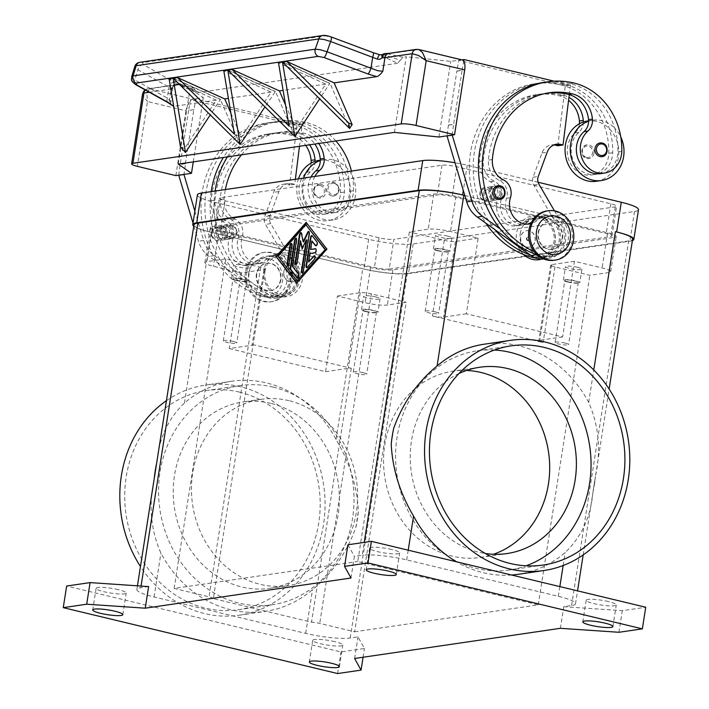 <?xml version="1.0" encoding="UTF-8"?>
<svg xmlns="http://www.w3.org/2000/svg" width="709" height="709" viewBox="0 0 709 709"><rect width="100%" height="100%" fill="white"/><g stroke="black" fill="none" stroke-linecap="round" stroke-linejoin="round"><path stroke-width="0.53" stroke-dasharray="3.54 2.66" d="M501.059 194.558A6.922 6.089 -98.3 0 1 496.052 199.965A6.922 6.089 -98.3 0 1 489.033 191.669A6.922 6.089 -98.3 0 1 494.04 186.263A6.922 6.089 -98.3 0 1 501.059 194.558M483.822 192.431A6.922 6.089 81.7 0 0 490.841 200.727A6.922 6.089 81.7 0 0 495.857 195.329A6.922 6.089 81.7 0 0 488.829 187.034A6.922 6.089 81.7 0 0 483.822 192.431M485.018 192.724A5.539 4.874 -98.3 0 1 489.033 188.399A5.539 4.874 -98.3 0 1 494.652 195.037A5.539 4.874 -98.3 0 1 490.646 199.362A5.539 4.874 -98.3 0 1 485.018 192.724M499.854 194.275A5.539 4.874 81.7 0 0 494.244 187.637A5.539 4.874 81.7 0 0 490.229 191.962A5.539 4.874 81.7 0 0 495.848 198.591A5.539 4.874 81.7 0 0 499.854 194.275M389.241 269.039A11.078 1.755 8.9 0 1 374.405 267.488L220.375 230.487A11.078 1.755 8.9 0 1 214.65 228.014A11.078 1.755 8.9 0 1 215.961 227.412L437.347 194.94A11.078 1.755 8.9 0 1 452.182 196.49L606.213 233.483A11.078 1.755 8.9 0 1 611.947 235.964A11.078 1.755 8.9 0 1 610.626 236.558L389.241 269.039L393.894 239.323L615.279 206.851A11.078 1.755 -171.1 0 0 616.6 206.248A11.078 1.755 -171.1 0 0 610.866 203.775L456.835 166.775A11.078 1.755 -171.1 0 0 441.999 165.224L220.614 197.696A11.078 1.755 -171.1 0 0 219.303 198.298A11.078 1.755 -171.1 0 0 225.028 200.78L379.058 237.772A11.078 1.755 -171.1 0 0 393.894 239.323M632.393 240.599A33.226 5.255 8.9 0 1 629.884 241.184L408.49 273.656A33.226 5.255 8.9 0 1 363.983 269.012L209.961 232.011A33.226 5.255 8.9 0 1 193.761 226.171M197.412 194.869A33.226 5.255 -171.1 0 0 214.614 202.304L368.636 239.305A33.226 5.255 -171.1 0 0 413.143 243.949L634.537 211.477A33.226 5.255 -171.1 0 0 638.481 209.678M538.113 182.266L467.258 165.25A33.226 5.255 -171.1 0 0 455.01 162.769M464.812 195.489L568.919 220.499L464.812 195.489M227.58 234.679A6.922 6.089 81.7 0 0 220.561 226.384A6.922 6.089 81.7 0 0 215.554 231.781A6.922 6.089 81.7 0 0 222.573 240.076A6.922 6.089 81.7 0 0 227.58 234.679M220.756 231.019A6.922 6.089 -98.3 0 1 225.772 225.613A6.922 6.089 -98.3 0 1 232.791 233.908A6.922 6.089 -98.3 0 1 227.784 239.314A6.922 6.089 -98.3 0 1 220.756 231.019M231.586 233.624A5.539 4.874 -98.3 0 1 227.58 237.94A5.539 4.874 -98.3 0 1 221.961 231.311A5.539 4.874 -98.3 0 1 225.976 226.986A5.539 4.874 -98.3 0 1 231.586 233.624M216.75 232.073A5.539 4.874 81.7 0 0 222.369 238.711A5.539 4.874 81.7 0 0 226.375 234.387A5.539 4.874 81.7 0 0 220.765 227.749A5.539 4.874 81.7 0 0 216.75 232.073M334.914 641.663A15.226 2.411 -171.1 0 0 312.704 640.351A15.226 2.411 -171.1 0 0 320.592 643.763A15.226 2.411 -171.1 0 0 342.793 645.066A15.226 2.411 -171.1 0 0 334.914 641.663M118.314 589.631A15.226 2.411 -171.1 0 0 96.105 588.328A15.226 2.411 -171.1 0 0 103.993 591.731A15.226 2.411 -171.1 0 0 126.202 593.034A15.226 2.411 -171.1 0 0 118.314 589.631M391.793 549.519A15.226 2.411 -171.1 0 0 369.584 548.217A15.226 2.411 -171.1 0 0 377.472 551.62A15.226 2.411 -171.1 0 0 399.681 552.923A15.226 2.411 -171.1 0 0 391.793 549.519M608.393 601.551A15.226 2.411 -171.1 0 0 586.183 600.239A15.226 2.411 -171.1 0 0 594.071 603.651A15.226 2.411 -171.1 0 0 616.281 604.954A15.226 2.411 -171.1 0 0 608.393 601.551M565.064 343.067A6.815 1.081 -171.1 0 0 555.129 342.482A6.815 1.081 -171.1 0 0 558.657 344.007A6.815 1.081 -171.1 0 0 568.591 344.592A6.815 1.081 -171.1 0 0 565.064 343.067M568.388 281.881A6.815 1.081 8.9 0 1 564.86 280.356A6.815 1.081 8.9 0 1 574.795 280.941A6.815 1.081 8.9 0 1 578.314 282.466A6.815 1.081 8.9 0 1 568.388 281.881M567.679 281.987A8.304 1.312 8.9 0 1 563.38 280.126A8.304 1.312 8.9 0 1 575.495 280.844A8.304 1.312 8.9 0 1 579.794 282.696A8.304 1.312 8.9 0 1 567.679 281.987M577.613 267.337A8.304 1.312 -171.1 0 0 565.498 266.619A8.304 1.312 -171.1 0 0 569.797 268.481A8.304 1.312 -171.1 0 0 581.912 269.19A8.304 1.312 -171.1 0 0 577.613 267.337M233.252 341.454A6.815 1.081 -171.1 0 0 223.317 340.878A6.815 1.081 -171.1 0 0 226.845 342.403A6.815 1.081 -171.1 0 0 236.779 342.979A6.815 1.081 -171.1 0 0 233.252 341.454M236.567 280.277A6.815 1.081 8.9 0 1 233.048 278.752A6.815 1.081 8.9 0 1 242.974 279.328A6.815 1.081 8.9 0 1 246.502 280.853A6.815 1.081 8.9 0 1 236.567 280.277M235.867 280.374A8.304 1.312 8.9 0 1 231.568 278.513A8.304 1.312 8.9 0 1 243.683 279.231A8.304 1.312 8.9 0 1 247.982 281.092A8.304 1.312 8.9 0 1 235.867 280.374M245.793 265.724A8.304 1.312 -171.1 0 0 233.686 265.015A8.304 1.312 -171.1 0 0 237.985 266.868A8.304 1.312 -171.1 0 0 250.1 267.585A8.304 1.312 -171.1 0 0 245.793 265.724M363.212 372.677A6.815 1.081 -171.1 0 0 353.277 372.092A6.815 1.081 -171.1 0 0 356.804 373.616A6.815 1.081 -171.1 0 0 366.73 374.201A6.815 1.081 -171.1 0 0 363.212 372.677M366.526 311.49A6.815 1.081 8.9 0 1 363.008 309.966A6.815 1.081 8.9 0 1 372.934 310.551A6.815 1.081 8.9 0 1 376.461 312.075A6.815 1.081 8.9 0 1 366.526 311.49M365.826 311.597A8.304 1.312 8.9 0 1 361.528 309.736A8.304 1.312 8.9 0 1 373.643 310.445A8.304 1.312 8.9 0 1 377.941 312.306A8.304 1.312 8.9 0 1 365.826 311.597M375.752 296.938A8.304 1.312 -171.1 0 0 363.646 296.229A8.304 1.312 -171.1 0 0 367.944 298.09A8.304 1.312 -171.1 0 0 380.059 298.799A8.304 1.312 -171.1 0 0 375.752 296.938M435.104 311.854A6.815 1.081 -171.1 0 0 425.17 311.269A6.815 1.081 -171.1 0 0 428.697 312.793A6.815 1.081 -171.1 0 0 438.632 313.378A6.815 1.081 -171.1 0 0 435.104 311.854M438.428 250.667A6.815 1.081 8.9 0 1 434.901 249.143A6.815 1.081 8.9 0 1 444.835 249.728A6.815 1.081 8.9 0 1 448.363 251.252A6.815 1.081 8.9 0 1 438.428 250.667M437.719 250.764A8.304 1.312 8.9 0 1 433.421 248.912A8.304 1.312 8.9 0 1 445.536 249.621A8.304 1.312 8.9 0 1 449.834 251.482A8.304 1.312 8.9 0 1 437.719 250.764M447.654 236.115A8.304 1.312 -171.1 0 0 435.539 235.406A8.304 1.312 -171.1 0 0 439.837 237.258A8.304 1.312 -171.1 0 0 451.952 237.976A8.304 1.312 -171.1 0 0 447.654 236.115M594.39 484.69A116.294 102.318 81.7 0 0 595.4 476.51L592.857 492.746A116.294 102.318 81.7 0 0 594.39 484.69M484.247 344.202A116.294 102.318 -98.3 0 1 588.683 402.437C598.901 425.763 601.143 450.454 595.4 476.51M166.438 400.647A116.294 102.318 -98.3 0 1 205.557 385.076A116.294 102.318 -98.3 0 1 323.517 524.421A116.294 102.318 -98.3 0 1 239.314 615.199A116.294 102.318 -98.3 0 1 140.471 566.491M355.847 527.514A116.294 102.318 81.7 0 0 357.371 519.449A116.294 102.318 81.7 0 0 358.391 511.269C357.07 486.259 349.626 462.33 336.039 439.491A116.294 102.318 81.7 0 0 231.604 381.256A116.294 102.318 81.7 0 0 184.42 403.067C168.104 418.727 158.878 438.649 156.751 462.835L154.208 479.071C148.465 505.127 150.707 529.818 160.925 553.144A116.294 102.318 81.7 0 0 265.361 611.38A116.294 102.318 81.7 0 0 312.536 589.569C332.229 573.421 346.666 552.736 355.847 527.514L358.391 511.269M154.27 478.336A116.294 102.318 81.7 0 0 154.208 479.071M494.421 350.042A110.755 97.443 81.7 0 0 477.237 350.822A110.755 97.443 81.7 0 0 395.569 455.852A110.755 97.443 81.7 0 0 476.395 568.45A110.755 97.443 81.7 0 0 509.381 569.992A110.755 97.443 81.7 0 0 526.069 565.809M458.953 373.528A94.146 82.829 81.7 0 0 410.892 468.782A94.146 82.829 81.7 0 0 478.929 552.249A94.146 82.829 81.7 0 0 485.355 553.499M466.487 370.461A94.146 82.829 81.7 0 0 452.954 371.179A94.146 82.829 81.7 0 0 383.534 460.451A94.146 82.829 81.7 0 0 452.236 556.166A94.146 82.829 81.7 0 0 480.277 557.469A94.146 82.829 81.7 0 0 493.446 554.27M288.909 400.656A94.146 82.829 81.7 0 0 260.868 399.353A94.146 82.829 81.7 0 0 191.448 488.625A94.146 82.829 81.7 0 0 260.15 584.34A94.146 82.829 81.7 0 0 288.191 585.643A94.146 82.829 81.7 0 0 357.611 496.371A94.146 82.829 81.7 0 0 288.909 400.656M270.678 403.332A94.146 82.829 81.7 0 0 242.629 402.03A94.146 82.829 81.7 0 0 173.218 491.302A94.146 82.829 81.7 0 0 241.911 587.008A94.146 82.829 81.7 0 0 269.961 588.319A94.146 82.829 81.7 0 0 339.372 499.047A94.146 82.829 81.7 0 0 270.678 403.332M273.213 387.132A110.755 97.443 81.7 0 0 240.218 385.59A110.755 97.443 81.7 0 0 158.559 490.619A110.755 97.443 81.7 0 0 239.376 603.217A110.755 97.443 81.7 0 0 272.371 604.759A110.755 97.443 81.7 0 0 354.039 499.73A110.755 97.443 81.7 0 0 273.213 387.132M239.358 392.095A110.755 97.443 81.7 0 0 206.363 390.553A110.755 97.443 81.7 0 0 124.695 495.582A110.755 97.443 81.7 0 0 205.513 608.18A110.755 97.443 81.7 0 0 238.508 609.722A110.755 97.443 81.7 0 0 320.176 504.693A110.755 97.443 81.7 0 0 239.358 392.095M523.623 254.531A22.147 19.489 -98.3 0 1 516.56 233.146A22.147 19.489 -98.3 0 1 539.194 216.156A22.147 19.489 -98.3 0 1 555.067 242.389A22.147 19.489 -98.3 0 1 541.596 259.104M520.264 233.527A19.382 17.051 -98.3 0 1 540.072 218.673A19.382 17.051 -98.3 0 1 553.959 241.627A19.382 17.051 -98.3 0 1 534.152 256.49A19.382 17.051 -98.3 0 1 520.264 233.527M263.916 270.2A22.147 19.489 81.7 0 0 279.78 296.433A22.147 19.489 81.7 0 0 302.424 279.452A22.147 19.489 81.7 0 0 286.551 253.219A22.147 19.489 81.7 0 0 263.916 270.2M265.015 270.971A19.382 17.051 81.7 0 0 278.903 293.925A19.382 17.051 81.7 0 0 298.711 279.062A19.382 17.051 81.7 0 0 284.823 256.109A19.382 17.051 81.7 0 0 265.015 270.971M554.146 260.265A24.921 21.926 81.7 0 0 572.19 240.812A24.921 21.926 81.7 0 0 546.905 210.954M535.082 240.67A8.304 7.312 81.7 0 0 526.663 230.717A8.304 7.312 81.7 0 0 520.645 237.196A8.304 7.312 81.7 0 0 529.074 247.149A8.304 7.312 81.7 0 0 535.082 240.67M535.215 240.652A8.304 7.312 81.7 0 0 526.787 230.7A8.304 7.312 81.7 0 0 520.778 237.178A8.304 7.312 81.7 0 0 529.198 247.131A8.304 7.312 81.7 0 0 535.215 240.652M526.424 238.587A1.657 1.462 81.7 0 0 529.313 239.279A1.657 1.462 81.7 0 0 526.424 238.587M529.038 239.163A1.196 1.055 -98.3 0 1 526.955 238.667A1.196 1.055 -98.3 0 1 529.038 239.163M562.166 238.561A13.843 12.177 81.7 0 0 548.128 221.97A13.843 12.177 81.7 0 0 538.104 232.774A13.843 12.177 81.7 0 0 552.143 249.364A13.843 12.177 81.7 0 0 562.166 238.561M538.494 232.72A13.843 12.177 -98.3 0 1 548.518 221.908A13.843 12.177 -98.3 0 1 562.556 238.499A13.843 12.177 -98.3 0 1 552.533 249.311A13.843 12.177 -98.3 0 1 538.494 232.72M534.205 251.589A88.607 77.955 81.7 0 0 546.967 255.922A20.765 18.274 81.7 0 0 553.153 256.215A20.765 18.274 81.7 0 0 562.317 251.642A20.765 18.274 81.7 0 0 566.668 227.421A20.765 18.274 81.7 0 0 547.118 215.119A20.765 18.274 81.7 0 0 537.954 219.693A19.382 17.051 -98.3 0 1 530.864 223.672M537.218 254.832A88.607 77.955 81.7 0 0 543.059 256.498A20.765 18.274 81.7 0 0 549.245 256.791A20.765 18.274 81.7 0 0 558.408 252.218A20.765 18.274 81.7 0 0 562.76 227.997A20.765 18.274 81.7 0 0 543.218 215.696A20.765 18.274 81.7 0 0 534.045 220.269A19.382 17.051 -98.3 0 1 531.564 222.236M583.365 121.992A13.843 12.177 -98.3 0 1 578.845 132.361A23.539 20.703 81.7 0 0 571.162 149.537A23.539 20.703 81.7 0 0 595.338 174.423A23.539 20.703 81.7 0 0 612.682 152.736A65.494 57.624 81.7 0 0 609.412 128.808A65.494 57.624 81.7 0 0 564.913 84.389A88.607 77.955 81.7 0 0 551.141 82.483L458.812 60.3L456.88 71.051L462.091 70.288L453.627 124.314L448.425 125.076L456.88 71.051M579.404 123.747A13.843 12.177 -98.3 0 1 574.937 132.938A23.539 20.703 81.7 0 0 567.253 150.113A23.539 20.703 81.7 0 0 591.43 174.999A23.539 20.703 81.7 0 0 608.774 153.312A65.494 57.624 81.7 0 0 561.014 84.965A88.607 77.955 81.7 0 0 534.613 83.733A88.607 77.955 81.7 0 0 485.816 223.158M530.199 254.974A88.607 77.955 81.7 0 0 537.847 257.261A20.765 18.274 81.7 0 0 544.033 257.553A20.765 18.274 81.7 0 0 553.206 252.98A20.765 18.274 81.7 0 0 557.549 228.759A20.765 18.274 81.7 0 0 538.007 216.458A20.765 18.274 81.7 0 0 528.834 221.031A19.382 17.051 -98.3 0 1 520.282 225.302A19.382 17.051 -98.3 0 1 501.352 198.981A13.843 12.177 81.7 0 0 494.191 181.167A19.382 17.051 -98.3 0 1 483.254 160.881A77.529 68.206 -98.3 0 1 540.134 94.12A77.529 68.206 -98.3 0 1 563.23 95.192A27.686 24.363 -98.3 0 1 564.072 95.414A27.686 24.363 -98.3 0 1 568.946 97.408M536.252 258.218A20.765 18.274 81.7 0 0 540.125 258.12A20.765 18.274 81.7 0 0 549.298 253.547A20.765 18.274 81.7 0 0 553.64 229.335A20.765 18.274 81.7 0 0 534.099 217.034A20.765 18.274 81.7 0 0 524.926 221.607A19.382 17.051 -98.3 0 1 516.374 225.87A19.382 17.051 -98.3 0 1 497.443 199.557A13.843 12.177 81.7 0 0 490.282 181.734A19.382 17.051 -98.3 0 1 479.346 161.448A77.529 68.206 -98.3 0 1 536.226 94.696A77.529 68.206 -98.3 0 1 559.321 95.768A27.686 24.363 -98.3 0 1 568.583 100.323M596.34 181.274A30.46 26.8 81.7 0 0 618.399 157.495A30.46 26.8 81.7 0 0 609.412 128.808A30.46 26.8 -98.3 0 0 587.504 121M600.55 173.661A23.539 20.703 81.7 0 0 617.894 151.974A65.494 57.624 81.7 0 0 614.623 128.045A30.46 26.8 81.7 0 0 592.715 120.238A30.46 26.8 81.7 0 0 588.576 121.23M574.033 83.05L570.125 83.627A65.494 57.624 81.7 0 1 614.623 128.045A30.46 26.8 -98.3 0 1 620.774 136.917M594.036 153.153A6.922 6.089 81.7 0 0 589.073 144.955A6.922 6.089 81.7 0 0 587.008 144.858A6.922 6.089 81.7 0 0 581.912 151.425A6.922 6.089 81.7 0 0 586.963 158.462A6.922 6.089 81.7 0 0 589.019 158.559A6.922 6.089 81.7 0 0 594.036 153.153M602.101 143.05A6.922 6.089 -98.3 0 1 607.055 151.247M491.949 195.897A6.922 6.089 81.7 0 0 486.986 187.699A6.922 6.089 81.7 0 0 484.929 187.601A6.922 6.089 81.7 0 0 479.825 194.169A6.922 6.089 81.7 0 0 484.876 201.205A6.922 6.089 81.7 0 0 486.932 201.303A6.922 6.089 81.7 0 0 491.949 195.897M500.013 185.793A6.922 6.089 -98.3 0 1 504.968 193.991M245.491 271.972A24.921 21.926 81.7 0 0 270.767 301.83A24.921 21.926 81.7 0 0 288.811 282.377A24.921 21.926 81.7 0 0 263.535 252.519A24.921 21.926 81.7 0 0 245.491 271.972M248.735 273.355A19.382 17.051 81.7 0 0 262.622 296.309A19.382 17.051 81.7 0 0 282.43 281.455A19.382 17.051 81.7 0 0 268.543 258.493A19.382 17.051 81.7 0 0 248.735 273.355M246.794 271.777A24.921 21.926 81.7 0 0 272.07 301.644A24.921 21.926 81.7 0 0 290.114 282.191A24.921 21.926 81.7 0 0 264.829 252.324A24.921 21.926 81.7 0 0 246.794 271.777M283.892 271.928A8.304 7.312 81.7 0 0 292.312 281.881A8.304 7.312 81.7 0 0 298.329 275.393A8.304 7.312 81.7 0 0 289.901 265.441A8.304 7.312 81.7 0 0 283.892 271.928M298.197 275.411A8.304 7.312 -98.3 0 1 292.188 281.898A8.304 7.312 -98.3 0 1 283.76 271.946A8.304 7.312 -98.3 0 1 289.777 265.458A8.304 7.312 -98.3 0 1 298.197 275.411M292.551 274.011A1.657 1.462 81.7 0 0 289.662 273.311A1.657 1.462 81.7 0 0 292.551 274.011M292.019 273.931A1.196 1.055 81.7 0 0 289.937 273.426A1.196 1.055 81.7 0 0 292.019 273.931M280.87 279.816A13.843 12.177 -98.3 0 1 270.847 290.628A13.843 12.177 -98.3 0 1 256.809 274.037A13.843 12.177 -98.3 0 1 266.832 263.225A13.843 12.177 -98.3 0 1 280.87 279.816M256.419 274.091A13.843 12.177 81.7 0 0 270.457 290.681A13.843 12.177 81.7 0 0 280.48 279.878A13.843 12.177 81.7 0 0 266.442 263.287A13.843 12.177 81.7 0 0 256.419 274.091M311.136 163.097A13.843 12.177 -98.3 0 1 306.669 172.287A23.539 20.703 81.7 0 0 298.985 189.463A23.539 20.703 81.7 0 0 323.162 214.348A23.539 20.703 81.7 0 0 340.506 192.662A65.494 57.624 81.7 0 0 292.737 124.314A88.607 77.955 81.7 0 0 266.345 123.082A88.607 77.955 81.7 0 0 201.01 207.108A88.607 77.955 81.7 0 0 265.671 297.186A20.765 18.274 81.7 0 0 271.857 297.47A20.765 18.274 81.7 0 0 281.021 292.897A20.765 18.274 81.7 0 0 285.373 268.684A20.765 18.274 81.7 0 0 265.831 256.383A20.765 18.274 81.7 0 0 256.658 260.956A19.382 17.051 -98.3 0 1 248.097 265.219A19.382 17.051 -98.3 0 1 229.167 238.906A13.843 12.177 81.7 0 0 222.014 221.084A19.382 17.051 -98.3 0 1 211.078 200.798A77.529 68.206 -98.3 0 1 267.949 134.036A77.529 68.206 -98.3 0 1 291.044 135.118A27.686 24.363 -98.3 0 1 305.694 145.389M315.097 161.342A13.843 12.177 -98.3 0 1 310.577 171.711A23.539 20.703 81.7 0 0 302.894 188.886A23.539 20.703 81.7 0 0 327.062 213.772A23.539 20.703 81.7 0 0 344.414 192.086A65.494 57.624 81.7 0 0 341.144 168.157A30.46 26.8 -98.3 0 1 350.122 196.845A30.46 26.8 -98.3 0 1 328.072 220.623A30.46 26.8 -98.3 0 1 297.177 184.127A30.46 26.8 -98.3 0 1 298.462 178.828M284.929 292.33A20.765 18.274 81.7 0 0 289.281 268.108A20.765 18.274 81.7 0 0 269.73 255.807A20.765 18.274 81.7 0 0 260.566 260.38A19.382 17.051 -98.3 0 1 252.005 264.652A19.382 17.051 -98.3 0 1 233.075 238.33A13.843 12.177 81.7 0 0 225.923 220.517A19.382 17.051 -98.3 0 1 214.987 200.23A77.529 68.206 -98.3 0 1 271.857 133.469A77.529 68.206 -98.3 0 1 294.953 134.542A27.686 24.363 -98.3 0 1 295.804 134.763L289.538 185.093L287.127 184.517A13.843 12.177 81.7 0 0 283.006 184.322A13.843 12.177 81.7 0 0 273.701 192.334L264.794 216.608A8.304 7.312 81.7 0 0 265.503 224.39L288.962 264.687A22.147 19.489 -98.3 0 1 275.961 298.267A22.147 19.489 -98.3 0 1 262.72 294.891L261.922 294.324A88.607 77.955 81.7 0 0 269.58 296.61A20.765 18.274 81.7 0 0 275.766 296.903A20.765 18.274 81.7 0 0 284.929 292.33M311.003 176.993A23.539 20.703 81.7 0 0 308.105 188.124A23.539 20.703 81.7 0 0 332.273 213.01A23.539 20.703 81.7 0 0 349.626 191.324A65.494 57.624 81.7 0 0 346.346 167.395A65.494 57.624 81.7 0 0 301.857 122.976A88.607 77.955 81.7 0 0 288.084 121.071L195.755 98.888L194.062 109.691L188.612 110.4L190.544 99.65L282.873 121.833A88.607 77.955 81.7 0 0 270.253 122.506A88.607 77.955 81.7 0 0 208.863 179.386A88.607 77.955 81.7 0 0 226.845 269.172L209.031 256.401A27.686 24.363 -98.3 0 1 198.449 241.22L193.008 223.034M314.911 176.417A23.539 20.703 81.7 0 0 312.004 187.548A23.539 20.703 81.7 0 0 336.181 212.434A23.539 20.703 81.7 0 0 353.525 190.748A65.494 57.624 81.7 0 0 351.434 171.064M194.869 211.114L203.66 240.448A27.686 24.363 81.7 0 0 214.242 255.639L267.133 293.561A88.607 77.955 81.7 0 0 274.782 295.848A20.765 18.274 81.7 0 0 280.968 296.14A20.765 18.274 81.7 0 0 290.141 291.567A20.765 18.274 81.7 0 0 294.492 267.346A20.765 18.274 81.7 0 0 274.941 255.045A20.765 18.274 81.7 0 0 265.778 259.618A19.382 17.051 -98.3 0 1 257.216 263.881A19.382 17.051 -98.3 0 1 238.286 237.568A13.843 12.177 81.7 0 0 231.125 219.755A19.382 17.051 -98.3 0 1 220.189 199.459A77.529 68.206 -98.3 0 1 277.068 132.707A77.529 68.206 -98.3 0 1 300.164 133.779A27.686 24.363 -98.3 0 1 301.015 134.001L302.202 124.456L288.084 121.071A88.607 77.955 81.7 0 0 275.464 121.744A88.607 77.955 81.7 0 0 223.406 157.46M215.102 191.058A88.607 77.955 81.7 0 0 278.69 295.272A20.765 18.274 81.7 0 0 284.876 295.564A20.765 18.274 81.7 0 0 294.049 290.991A20.765 18.274 81.7 0 0 298.4 266.77A20.765 18.274 81.7 0 0 278.85 254.469A20.765 18.274 81.7 0 0 269.677 259.042A19.382 17.051 -98.3 0 1 261.125 263.314A19.382 17.051 -98.3 0 1 242.194 236.992A13.843 12.177 81.7 0 0 235.033 219.178A19.382 17.051 -98.3 0 1 224.097 198.892A77.529 68.206 -98.3 0 1 225.382 189.551M303.674 178.065A30.46 26.8 81.7 0 0 302.388 183.365A30.46 26.8 81.7 0 0 333.283 219.861A30.46 26.8 81.7 0 0 355.333 196.083A30.46 26.8 81.7 0 0 346.346 167.395A30.46 26.8 81.7 0 0 324.438 159.587A30.46 26.8 81.7 0 0 320.308 160.58M331.715 195.906A6.922 6.089 -98.3 0 1 326.663 188.86A6.922 6.089 -98.3 0 1 331.768 182.302A6.922 6.089 -98.3 0 1 333.824 182.399A6.922 6.089 -98.3 0 1 338.787 190.597A6.922 6.089 -98.3 0 1 333.771 195.994A6.922 6.089 -98.3 0 1 331.715 195.906M320.805 184.305A6.922 6.089 81.7 0 0 318.74 184.207A6.922 6.089 81.7 0 0 313.635 190.774A6.922 6.089 81.7 0 0 318.687 197.811A6.922 6.089 81.7 0 0 320.752 197.908A6.922 6.089 81.7 0 0 325.759 192.502A6.922 6.089 81.7 0 0 320.805 184.305M229.627 238.649A6.922 6.089 -98.3 0 1 224.576 231.604A6.922 6.089 -98.3 0 1 229.681 225.045A6.922 6.089 -98.3 0 1 231.737 225.143A6.922 6.089 -98.3 0 1 236.7 233.341A6.922 6.089 -98.3 0 1 231.683 238.738A6.922 6.089 -98.3 0 1 229.627 238.649M218.718 227.048A6.922 6.089 81.7 0 0 216.653 226.951A6.922 6.089 81.7 0 0 211.548 233.518A6.922 6.089 81.7 0 0 216.6 240.555A6.922 6.089 81.7 0 0 218.664 240.652A6.922 6.089 81.7 0 0 223.681 235.246A6.922 6.089 81.7 0 0 218.718 227.048M131.679 76.794L134.807 79.975L167.289 98.081L170.328 101.121L170.417 101.742L169.052 102.654L169.655 103.62M322.941 35.477A5.539 4.874 -98.3 0 1 325.103 35.875L142.429 62.667L143.333 64.581L178.296 84.637L180.458 85.16A5.539 4.945 179.6 0 0 180.121 85.009A5.539 4.945 179.6 0 0 172.438 88.607L172.101 89.786L168.999 87.118L137.9 69.774L134.799 66.504M174.432 81.925A5.539 3.456 -60.9 0 0 171.25 83.387A5.539 3.456 -60.9 0 0 168.999 87.118L167.289 98.081A5.539 3.456 -60.9 0 0 167.289 101.609A5.539 3.456 -60.9 0 0 168.352 102.849L168.476 102.92M171.525 89.299A5.539 4.892 -45 0 1 178.296 84.637L197.04 92.711L195.223 90.344L180.458 85.16A5.539 2.96 -75.3 0 0 179.28 84.176A5.539 2.96 -75.3 0 0 178.721 84.132A16.617 2.623 8.9 0 1 176.842 84.814L149.59 88.811L146.816 92.852L147.499 101.529L142.819 95.857L142.527 94.226M176.842 84.814A5.539 4.874 81.7 0 0 175.194 84.734L147.942 88.731A5.539 4.874 81.7 0 1 149.59 88.811L192.91 99.216A11.078 4.963 -76.5 0 0 188.727 102.92A11.078 4.963 -76.5 0 0 186.006 110.781L147.499 101.529L137.351 166.358M388.949 53.379A5.539 4.874 -98.3 0 1 390.597 53.459A16.617 2.623 8.9 0 1 386.644 53.636A5.539 1.976 -77.6 0 0 385.147 55.134L380.184 55.027L373.094 52.785L331.041 37.054L325.103 35.875M382.39 54.673A5.539 2.428 -128 0 1 384.89 54.983A5.539 2.428 -128 0 1 385.147 55.134L400.257 60.265L397.589 63.296L380.184 55.027A5.539 1.391 -75.5 0 0 379.962 54.806M195.223 90.344L193.849 87.996L179.28 84.176A5.539 5.539 0 0 0 173.528 86.09A5.539 5.45 -141.6 0 1 178.721 84.132L193.371 87.969L190.074 88.457L203.323 97.682L192.91 99.216M306.802 267.639A2.074 0.931 -76.5 0 0 307.032 267.772A2.074 0.931 -76.5 0 0 307.724 267.435L314.69 259.565A2.074 0.931 -76.5 0 0 315.487 257.385A2.074 0.931 -76.5 0 0 314.956 255.86A2.074 0.931 -76.5 0 0 314.699 255.869M309.044 262.1L310.374 253.609L315.257 252.891A2.074 0.931 -76.5 0 0 316.515 250.906A2.074 0.931 -76.5 0 0 316.054 248.85A2.074 0.931 -76.5 0 0 315.886 248.841L315.789 248.859M309.886 253.494L310.374 253.609M311.003 249.559L312.332 241.069M315.957 245.748A2.074 0.931 -76.5 0 0 316.187 245.881A2.074 0.931 -76.5 0 0 317.472 244.419A2.074 0.931 -76.5 0 0 317.428 242.035L312.669 235.884A2.074 0.931 -76.5 0 0 312.394 235.689A2.074 0.931 -76.5 0 0 312.137 235.707M287.845 265.627A2.074 0.931 -76.5 0 0 288.067 265.751A2.074 0.931 -76.5 0 0 289.529 263.588L292.383 245.367A2.074 0.931 -76.5 0 0 291.895 243.488A2.074 0.931 -76.5 0 0 291.638 243.506M277.972 256.197L297.505 280.924M306.288 224.824L278.46 256.312M296.867 282.909L327.292 249.151L306.448 222.723M296.654 283.148L297.142 283.263M326.814 249.036L327.292 249.151M306.173 222.369L306.651 222.484M297.532 278.132A2.074 0.931 -76.5 0 0 297.753 278.265A2.074 0.931 -76.5 0 0 299.047 276.802A2.074 0.931 -76.5 0 0 299.003 274.418L292.888 266.522L297.027 240.121A2.074 0.931 -76.5 0 0 296.53 238.242A2.074 0.931 -76.5 0 0 296.273 238.259M292.409 266.407L292.888 266.522M302.052 248.708L302.53 248.824L306.775 239.996M302.167 272.885A2.074 0.931 -76.5 0 0 302.388 273.018A2.074 0.931 -76.5 0 0 303.851 270.856L309.709 233.465A2.074 0.931 -76.5 0 0 309.213 231.586A2.074 0.931 -76.5 0 0 308.956 231.604M303.612 241.911L301.892 233.447A2.074 0.931 -76.5 0 0 301.405 232.729A2.074 0.931 -76.5 0 0 301.148 232.747M295.857 264.448A2.074 0.931 -76.5 0 0 296.078 264.581A2.074 0.931 -76.5 0 0 297.541 262.419L300.917 240.856M302.371 248.035L302.53 248.824M350.999 578.012L354.385 556.405L362.202 555.253L364.213 542.394M148.624 586.582L140.807 587.726A33.226 5.255 -171.1 0 0 136.864 589.525A33.226 5.255 -171.1 0 0 154.057 596.96L305.676 633.376A33.226 5.255 -171.1 0 0 350.184 638.02L358.001 636.877L364.444 648.505L341.002 651.943L66.646 586.033M142.429 62.667A5.539 4.874 81.7 0 0 139.957 62.303L139.673 62.357M172.438 88.607L172.101 89.786L172.438 88.607A5.539 5.45 -141.6 0 1 173.528 86.09L175.194 84.734A5.539 4.874 81.7 0 0 173.191 85.576A5.539 4.874 81.7 0 0 171.188 89.059A11.078 1.755 -171.1 0 0 172.438 88.607M418.833 49.515L390.597 53.459M397.589 63.296L197.04 92.711L179.59 85.346C175.867 84.389 173.457 85.709 172.367 89.299L170.603 103.851M394.408 132.379L406.248 56.747L402.951 57.234L400.257 60.265M178.225 164.089L190.074 88.457M174.006 78.628L220.313 99.561L210.325 114.769M289.068 126.113L296.034 129.26L325.706 84.105L278.504 62.764M283.396 62.578L329.712 83.52L319.715 98.728M234.369 134.134L241.335 137.289L271.006 92.126L223.814 70.794M230.859 113.05L241.335 137.289M349.519 128.276L330.128 83.458L282.935 62.117M285.55 105.029L296.034 129.26M294.82 136.296L275.438 91.479L265.015 106.749M240.121 144.326L220.313 99.561M185.457 152.338L184.464 148.615L216.316 100.155L173.705 106.368M325.706 84.105L283.104 90.353M216.316 100.155L169.114 78.814M220.738 99.499L173.537 78.167M271.006 92.126L228.404 98.383M228.697 70.599L275.012 91.541M275.438 91.479L228.236 70.138M180.449 146.798L184.464 148.615M462.073 59.902A11.078 4.963 -76.5 0 0 461.178 59.866L450.756 61.391L406.248 56.747M438.915 137.023L450.756 61.391M569.283 94.651L570.47 85.115L565.268 85.878L551.141 82.483A88.607 77.955 81.7 0 0 538.521 83.157A88.607 77.955 81.7 0 0 477.13 140.036A88.607 77.955 81.7 0 0 495.121 229.822M448.425 125.076L446.989 135.844M462.091 70.288L463.757 61.222M457.119 71.113L462.33 70.342M194.062 109.691L188.851 110.462M211.202 191.634A88.607 77.955 81.7 0 0 232.056 268.41A88.607 77.955 81.7 0 0 267.133 293.561L267.931 294.129A22.147 19.489 81.7 0 0 281.172 297.505A22.147 19.489 81.7 0 0 294.164 263.925L270.714 223.627A8.304 7.312 -98.3 0 1 270.005 215.837L278.912 191.572A13.843 12.177 -98.3 0 1 288.217 183.56A13.843 12.177 -98.3 0 1 292.338 183.755L294.749 184.331L295.369 179.288M299.482 146.302L301.015 134.001A27.686 24.363 -98.3 0 1 314.814 144.051M188.612 110.4L180.148 164.426L185.598 163.717L183.923 174.423M178.712 175.194L180.148 164.426M261.922 294.324L226.845 269.172A88.607 77.955 81.7 0 0 261.922 294.324M185.598 163.717L180.387 164.479M195.755 98.888L190.544 99.65M302.202 124.456L296.991 125.227L295.804 134.763A27.686 24.363 -98.3 0 1 309.603 144.822M319.236 160.349A30.46 26.8 -98.3 0 1 341.144 168.157A65.494 57.624 81.7 0 0 296.646 123.738A88.607 77.955 81.7 0 0 282.873 121.833L296.991 125.227M294.749 184.331L289.538 185.093M185.359 163.655L193.823 109.638M241.547 154.801A77.529 68.206 -98.3 0 1 280.977 132.131A77.529 68.206 -98.3 0 1 304.072 133.203A27.686 24.363 -98.3 0 1 318.722 143.484M335.88 140.967A65.494 57.624 81.7 0 0 305.765 122.4A88.607 77.955 81.7 0 0 279.373 121.168A88.607 77.955 81.7 0 0 227.314 156.893M229.308 348.553L325.582 371.676L337.422 296.043L365.1 302.699A16.617 2.623 -171.1 0 0 387.353 305.021L406.23 302.247L354.633 631.79L319.732 623.406A8.304 1.312 -171.1 0 0 311.526 622.192L213.329 598.6L253.086 344.689A8.304 1.312 8.9 0 1 253.086 344.76A8.304 1.312 8.9 0 1 252.103 345.212L229.308 348.553L241.157 272.921L263.943 269.58A8.304 1.312 -171.1 0 0 264.936 269.128A8.304 1.312 -171.1 0 0 260.628 267.275L225.737 258.891L206.851 261.656A16.617 2.623 -171.1 0 0 204.883 262.56A16.617 2.623 -171.1 0 0 213.48 266.274L241.157 272.921M218.975 231.161L370.594 267.577A16.617 2.623 -171.1 0 0 392.848 269.899L614.242 237.426A16.617 2.623 -171.1 0 0 616.21 236.531A16.617 2.623 -171.1 0 0 607.613 232.818L455.993 196.393A16.617 2.623 -171.1 0 0 433.74 194.071L212.354 226.543A16.617 2.623 -171.1 0 0 210.378 227.447A16.617 2.623 -171.1 0 0 218.975 231.161L213.48 266.274M452.191 135.073L453.627 124.314M554.128 81.18L556.352 81.721A88.607 77.955 81.7 0 0 543.732 82.395M527.425 224.124A19.382 17.051 -98.3 0 1 525.484 224.531A19.382 17.051 -98.3 0 1 506.554 198.219A13.843 12.177 81.7 0 0 499.402 180.405A19.382 17.051 -98.3 0 1 488.466 160.11A77.529 68.206 -98.3 0 1 545.336 93.358A77.529 68.206 -98.3 0 1 547.295 93.101M554.456 210.865L562.441 224.576A22.147 19.489 -98.3 0 1 549.44 258.156A22.147 19.489 -98.3 0 1 539.7 256.782M500.332 229.06L535.41 254.212M448.664 125.13L453.875 124.367M458.812 60.3L461.887 59.857M570.47 85.115L556.352 81.721A88.607 77.955 81.7 0 1 570.125 83.627M557.806 145.744L565.268 85.878M543.794 258.98A22.147 19.489 81.7 0 0 544.237 258.918A22.147 19.489 81.7 0 0 557.23 225.338L533.771 185.049A8.304 7.312 -98.3 0 1 533.062 177.259L541.977 152.984A13.843 12.177 -98.3 0 1 551.274 144.973A13.843 12.177 -98.3 0 1 553.933 144.92M574.441 261.284L551.646 264.625A8.304 1.312 -171.1 0 0 550.663 265.077A8.304 1.312 -171.1 0 0 554.961 266.93L589.853 275.314L608.739 272.548A16.617 2.623 -171.1 0 0 610.715 271.644A16.617 2.623 -171.1 0 0 602.109 267.931L574.441 261.284L562.591 336.917L466.327 313.786L478.167 238.153L450.499 231.506A16.617 2.623 -171.1 0 0 428.245 229.184L409.359 231.958L357.753 561.493L538.255 604.857L354.633 631.79M156.751 462.835A116.294 102.318 81.7 0 0 156.592 463.553M193.965 224.868A33.226 5.255 -171.1 0 0 211.167 232.304L362.786 268.729A33.226 5.255 -171.1 0 0 407.294 273.373L628.679 240.9A33.226 5.255 -171.1 0 0 632.623 239.101M391.217 444.313L393.761 428.068M592.857 492.746C590.73 516.932 581.504 536.855 565.179 552.515A116.294 102.318 -98.3 0 1 518.004 574.325M511.632 575.026A116.294 102.318 -98.3 0 1 456.436 561.767M560.376 628.307L563.761 606.7L571.578 605.548A33.226 5.255 -171.1 0 0 575.522 603.758A33.226 5.255 -171.1 0 0 558.32 596.322L406.7 559.897A33.226 5.255 -171.1 0 0 362.202 555.253M325.582 371.676L348.367 368.334A8.304 1.312 8.9 0 1 351.292 368.281L253.086 344.689M351.292 368.281L311.526 622.192M466.327 313.786L443.542 317.136A8.304 1.312 8.9 0 1 432.41 315.975L543.121 342.562A8.304 1.312 8.9 0 1 538.813 340.701A8.304 1.312 8.9 0 1 539.806 340.258L562.591 336.917M213.329 598.6A8.304 1.312 -171.1 0 0 209.031 596.81L174.13 588.426L357.753 561.493M478.167 238.153L455.382 241.503A8.304 1.312 8.9 0 1 444.251 240.342L409.359 231.958M174.13 588.426L225.737 258.891M337.422 296.043L360.207 292.702A8.304 1.312 8.9 0 1 371.339 293.863L406.23 302.247M538.255 604.857L589.853 275.314M347.942 544.778L354.385 556.405M563.761 606.7L622.298 610.679L645.739 607.241M363.079 657.243L364.444 648.505M337.617 673.55L341.002 651.943M354.615 658.484L358.001 636.877M618.913 632.286L622.298 610.679M193.273 161.882L203.323 97.682M175.85 175.61L186.006 110.781M379.058 237.772L374.405 267.488M225.028 200.78L220.375 230.487M220.614 197.696L215.961 227.412M441.999 165.224L437.347 194.94M456.835 166.775L452.182 196.49M610.866 203.775L606.213 233.483M615.279 206.851L610.626 236.558M368.636 239.305L363.983 269.012M413.143 243.949L408.49 273.656M214.614 202.304L209.961 232.011M467.258 165.25L463.305 190.464M634.537 211.477L629.884 241.184M546.967 255.922L543.059 256.498M578.845 132.361L574.937 132.938M537.847 257.261L534.852 257.704M586.609 157.46A5.814 5.114 81.7 0 0 592.547 153.002A5.814 5.114 81.7 0 0 588.381 146.116A5.814 5.114 81.7 0 0 582.443 150.574A5.814 5.114 81.7 0 0 586.609 157.46M484.522 200.204A5.814 5.114 81.7 0 0 490.46 195.746A5.814 5.114 81.7 0 0 486.294 188.86A5.814 5.114 81.7 0 0 480.356 193.318A5.814 5.114 81.7 0 0 484.522 200.204M340.506 192.662L344.414 192.086M256.658 260.956L260.566 260.38M349.626 191.324L353.525 190.748M265.778 259.618L269.677 259.042M334.178 183.401A5.814 5.114 81.7 0 0 328.232 187.858A5.814 5.114 81.7 0 0 332.397 194.745A5.814 5.114 81.7 0 0 338.344 190.287A5.814 5.114 81.7 0 0 334.178 183.401M320.113 185.466A5.814 5.114 81.7 0 0 314.167 189.923A5.814 5.114 81.7 0 0 318.332 196.81A5.814 5.114 81.7 0 0 324.279 192.352A5.814 5.114 81.7 0 0 320.113 185.466M232.091 226.144A5.814 5.114 81.7 0 0 226.153 230.602A5.814 5.114 81.7 0 0 230.319 237.488A5.814 5.114 81.7 0 0 236.257 233.031A5.814 5.114 81.7 0 0 232.091 226.144M218.026 228.209A5.814 5.114 81.7 0 0 212.088 232.667A5.814 5.114 81.7 0 0 216.254 239.553A5.814 5.114 81.7 0 0 222.192 235.096A5.814 5.114 81.7 0 0 218.026 228.209M143.333 64.581A5.539 3.456 -60.9 0 0 140.143 66.052A5.539 3.456 -60.9 0 0 137.9 69.774L134.807 79.975A5.539 3.456 -60.9 0 0 134.807 83.494A5.539 3.456 -60.9 0 0 135.711 84.646M147.942 88.731A5.539 4.874 81.7 0 0 145.939 89.573A5.539 4.874 81.7 0 0 145.389 90.052M307.245 267.32L307.724 267.435M314.202 259.441L314.69 259.565M314.769 252.776L315.257 252.891M316.95 241.92L317.428 242.035M312.19 235.769L312.669 235.884M291.904 245.252L292.383 245.367M289.05 263.473L289.529 263.588M298.516 274.303L299.003 274.418M296.539 240.005L297.027 240.121M303.372 270.741L303.851 270.856M309.23 233.35L309.709 233.465M301.414 233.332L301.892 233.447M297.062 262.303L297.541 262.419M140.807 587.726L141.064 586.068M149.351 92.259L171.188 89.059L169.052 102.654M402.951 57.234L386.644 53.636A5.539 3.598 91 0 0 385.9 53.503M416.573 49.346A5.539 4.874 -98.3 0 1 417.858 49.462L461.178 59.866M267.931 294.129L262.72 294.891M214.242 255.639L209.031 256.401M203.66 240.448L198.449 241.22M292.338 183.755L287.127 184.517M278.912 191.572L273.701 192.334M270.005 215.837L264.794 216.608M270.714 223.627L265.503 224.39M294.164 263.925L288.962 264.687M274.782 295.848L278.69 295.272M238.286 237.568L242.194 236.992M231.125 219.755L235.033 219.178M220.189 199.459L224.097 198.892M300.164 133.779L304.072 133.203M301.857 122.976L305.765 122.4M265.671 297.186L269.58 296.61M229.167 238.906L233.075 238.33M222.014 221.084L225.923 220.517M211.078 200.798L214.987 200.23M291.044 135.118L294.953 134.542M306.669 172.287L310.577 171.711M292.737 124.314L296.646 123.738M370.594 267.577L365.1 302.699M541.977 152.984L547.18 152.222M533.062 177.259L538.273 176.488M533.771 185.049L538.982 184.278M557.23 225.338L562.441 224.576M528.834 221.031L524.926 221.607M501.352 198.981L497.443 199.557M494.191 181.167L490.282 181.734M483.254 160.881L479.346 161.448M563.23 95.192L559.321 95.768M612.682 152.736L608.774 153.312M564.913 84.389L561.014 84.965M537.954 219.693L534.045 220.269M510.462 197.643L506.554 198.219M503.301 179.829L499.402 180.405M492.365 159.543L488.466 160.11M621.802 151.398L617.894 151.974M455.993 196.393L450.499 231.506M607.613 232.818L602.109 267.931M336.039 439.491L362.786 268.729M350.184 638.02L407.294 273.373M305.676 633.376L312.536 589.569M184.42 403.067L211.167 232.304M154.057 596.96L160.925 553.144M558.32 596.322L559.844 586.609M563.15 565.525L565.179 552.515M571.578 605.548L628.679 240.9M588.683 402.437L593.761 370.001M406.7 559.897L408.224 550.193M263.943 269.58L252.103 345.212M260.628 267.275L209.031 596.81M455.382 241.503L443.542 317.136M444.251 240.342L432.41 315.975M371.339 293.863L319.732 623.406M360.207 292.702L348.367 368.334M554.961 266.93L543.121 342.562M551.646 264.625L539.806 340.258M614.242 237.426L608.739 272.548M212.354 226.543L206.851 261.656M433.74 194.071L428.245 229.184M392.848 269.899L387.353 305.021M496.052 199.965L490.841 200.727M489.033 188.399L494.244 187.637M490.646 199.362L495.848 198.591M488.829 187.034L494.04 186.263M214.65 228.014L219.303 198.298M611.947 235.964L616.6 206.248M220.561 226.384L225.772 225.613M227.58 237.94L222.369 238.711M220.765 227.749L225.976 226.986M227.784 239.314L222.573 240.076M312.704 640.351L309.319 661.967M96.105 588.328L92.719 609.935M369.584 548.217L366.207 569.823M586.183 600.239L582.798 621.855M555.129 342.482L564.86 280.356M563.38 280.126L565.498 266.619M223.317 340.878L233.048 278.752M231.568 278.513L233.686 265.015M353.277 372.092L363.008 309.966M361.528 309.736L363.646 296.229M425.17 311.269L434.901 249.143M433.421 248.912L435.539 235.406M239.314 615.199L265.361 611.38M511.1 345.859L477.237 350.822M479.647 367.262L452.954 371.179M260.868 399.353L242.629 402.03M240.218 385.59L206.363 390.553M553.153 256.215L549.245 256.791M544.033 257.553L540.125 258.12M588.576 120.84L592.715 120.238M587.008 144.858C580.343 145.301 580.157 157.327 586.866 158.462L589.019 158.559M484.929 187.601C478.256 188.045 478.07 200.071 484.788 201.205L486.932 201.303M272.07 301.644L270.767 301.83M323.162 214.348L327.071 213.772M265.831 256.383L269.73 255.807M332.273 213.01L336.181 212.434M274.941 255.045L278.85 254.469M333.283 219.861L328.072 220.623M333.771 195.994C336.456 195.462 338.149 193.734 338.867 190.827C340.364 188.621 338.716 185.811 333.912 182.399L331.768 182.302M320.752 197.908L318.598 197.811C315.549 197.04 308.238 190.269 318.74 184.207M231.683 238.738C234.369 238.206 236.062 236.478 236.779 233.571C238.277 231.364 236.629 228.555 231.834 225.143L229.681 225.045M218.664 240.652L216.511 240.555C213.462 239.784 206.151 233.013 216.653 226.951M307.032 267.772L306.545 267.656M314.956 255.86L314.477 255.745M316.054 248.85L315.576 248.735M316.187 245.881L315.7 245.766M312.394 235.689L311.907 235.574M291.895 243.488L291.408 243.373M288.067 265.751L287.588 265.636M297.753 278.265L297.266 278.15M296.53 238.242L296.052 238.127M302.388 273.018L301.91 272.903M309.213 231.586L308.734 231.471M301.405 232.729L300.917 232.614M296.078 264.581L295.6 264.466M147.942 88.74L145.097 89.892M283.006 184.322L288.217 183.56M275.961 298.267L281.172 297.505M320.308 160.19L324.438 159.587M284.876 295.564L280.968 296.14M261.125 263.314L257.216 263.881M280.977 132.131L277.068 132.707M279.373 121.168L275.464 121.744M275.766 296.903L271.857 297.47M252.005 264.652L248.097 265.219M271.857 133.469L267.949 134.036M266.345 123.082L270.253 122.506M263.535 252.519L264.838 252.324M556.485 144.211L551.274 144.973M544.237 258.918L549.44 258.156M538.007 216.458L534.099 217.034M516.374 225.87L520.282 225.302M536.226 94.696L540.134 94.12M595.338 174.423L591.43 174.999M538.521 83.157L534.613 83.733M547.118 215.119L543.218 215.696M525.484 224.531L529.393 223.964M545.336 93.358L549.245 92.782M238.508 609.722L272.371 604.759M269.961 588.319L288.191 585.643M480.277 557.469L506.97 553.552M509.381 569.992L543.245 565.029M231.604 381.256L205.557 385.076M575.522 603.758L577.543 590.863M583.17 554.934L609.137 389.09M264.936 269.128L253.086 344.76M451.952 237.976L449.834 251.482M448.363 251.252L438.632 313.378M380.059 298.799L377.941 312.306M376.461 312.075L366.73 374.201M250.1 267.585L247.982 281.092M246.502 280.853L236.779 342.979M581.912 269.19L579.794 282.696M578.314 282.466L568.591 344.592M550.663 265.077L538.813 340.701M610.715 271.644L616.21 236.531M204.883 262.56L210.378 227.447M136.864 589.525L137.44 585.82M612.895 626.561L616.281 604.954M396.296 574.529L399.681 552.923M122.817 614.65L126.202 593.034M339.416 666.673L342.793 645.066"/><path stroke-width="1.06" d="M193.761 226.171A33.226 5.255 8.9 0 1 192.759 224.585A33.226 5.255 8.9 0 1 196.712 222.786L418.097 190.313A33.226 5.255 8.9 0 1 462.605 194.957L463.81 195.25A33.226 5.255 -171.1 0 0 419.303 190.606L197.908 223.078A33.226 5.255 -171.1 0 0 193.965 224.868L137.44 585.82M455.01 162.769A33.226 5.255 -171.1 0 0 422.75 160.597L201.365 193.078A33.226 5.255 -171.1 0 0 197.412 194.869L192.759 224.585M609.137 389.09L632.623 239.101A33.226 5.255 -171.1 0 0 615.43 231.666L616.626 231.958A33.226 5.255 8.9 0 1 633.828 239.394A33.226 5.255 8.9 0 1 632.393 240.599M633.828 239.394L638.481 209.678A33.226 5.255 -171.1 0 0 621.279 202.242L538.113 182.266M317.207 665.37A15.226 2.411 8.9 0 1 309.319 661.967A15.226 2.411 8.9 0 1 331.528 663.269A15.226 2.411 8.9 0 1 339.416 666.673A15.226 2.411 8.9 0 1 317.207 665.37M100.607 613.338A15.226 2.411 8.9 0 1 92.719 609.935A15.226 2.411 8.9 0 1 114.929 611.238A15.226 2.411 8.9 0 1 122.817 614.65A15.226 2.411 8.9 0 1 100.607 613.338M374.086 573.226A15.226 2.411 8.9 0 1 366.207 569.823A15.226 2.411 8.9 0 1 388.408 571.126A15.226 2.411 8.9 0 1 396.296 574.529A15.226 2.411 8.9 0 1 374.086 573.226M590.686 625.258A15.226 2.411 8.9 0 1 582.798 621.855A15.226 2.411 8.9 0 1 605.007 623.158A15.226 2.411 8.9 0 1 612.895 626.561A15.226 2.411 8.9 0 1 590.686 625.258M426.091 431.161A116.294 102.318 -98.3 0 1 510.294 340.382A116.294 102.318 -98.3 0 1 628.254 479.718A116.294 102.318 -98.3 0 1 544.051 570.506A116.294 102.318 -98.3 0 1 426.091 431.161M456.436 561.767A116.294 102.318 -98.3 0 1 413.569 516.09C399.982 493.251 392.538 469.323 391.217 444.313A116.294 102.318 81.7 0 1 392.237 436.124A116.294 102.318 81.7 0 1 393.761 428.068C402.942 402.845 417.379 382.16 437.063 366.012A116.294 102.318 -98.3 0 1 484.247 344.202L510.294 340.382M140.471 566.491A116.294 102.318 -98.3 0 1 121.354 475.854A116.294 102.318 -98.3 0 1 166.438 400.647M156.592 463.553A116.294 102.318 81.7 0 0 155.218 470.891A116.294 102.318 81.7 0 0 154.27 478.336M510.25 563.487A110.755 97.443 -98.3 0 1 429.432 450.889A110.755 97.443 -98.3 0 1 511.1 345.859A110.755 97.443 -98.3 0 1 544.087 347.392A110.755 97.443 -98.3 0 1 624.913 459.999A110.755 97.443 -98.3 0 1 543.245 565.029A110.755 97.443 -98.3 0 1 510.25 563.487M526.069 565.809A110.755 97.443 81.7 0 0 590.712 455.213A110.755 97.443 81.7 0 0 510.232 352.364A110.755 97.443 81.7 0 0 494.421 350.042M485.355 553.499A94.146 82.829 81.7 0 0 506.97 553.552A94.146 82.829 81.7 0 0 576.39 464.28A94.146 82.829 81.7 0 0 507.697 368.574A94.146 82.829 81.7 0 0 479.647 367.262A94.146 82.829 81.7 0 0 458.953 373.528M493.446 554.27A94.146 82.829 81.7 0 0 549.448 460.513A94.146 82.829 81.7 0 0 480.994 372.482A94.146 82.829 81.7 0 0 466.487 370.461M573.484 240.626A24.921 21.926 81.7 0 0 548.208 210.759A24.921 21.926 81.7 0 0 530.172 230.212A24.921 21.926 81.7 0 0 555.448 260.079A24.921 21.926 81.7 0 0 573.484 240.626M570.24 239.234A19.382 17.051 81.7 0 0 556.352 216.28A19.382 17.051 81.7 0 0 536.545 231.143A19.382 17.051 81.7 0 0 550.432 254.097A19.382 17.051 81.7 0 0 570.24 239.234M548.208 210.759L546.905 210.954A24.921 21.926 81.7 0 0 528.87 230.407A24.921 21.926 81.7 0 0 554.146 260.265L555.448 260.079M530.864 223.672A19.382 17.051 -98.3 0 1 529.393 223.964A19.382 17.051 -98.3 0 1 510.462 197.643A13.843 12.177 81.7 0 0 503.301 179.829A19.382 17.051 -98.3 0 1 492.365 159.543A77.529 68.206 -98.3 0 1 549.245 92.782A77.529 68.206 -98.3 0 1 572.34 93.854A27.686 24.363 -98.3 0 1 592.423 119.103A13.843 12.177 -98.3 0 1 587.965 131.023A23.539 20.703 81.7 0 0 580.281 148.199A23.539 20.703 81.7 0 0 604.458 173.085A23.539 20.703 81.7 0 0 621.802 151.398A65.494 57.624 81.7 0 0 574.033 83.05A88.607 77.955 81.7 0 0 547.64 81.827A88.607 77.955 81.7 0 0 482.616 158.408A88.607 77.955 81.7 0 0 534.205 251.589M620.774 136.917A30.46 26.8 -98.3 0 1 623.61 156.733A30.46 26.8 -98.3 0 1 601.551 180.511A30.46 26.8 -98.3 0 1 570.656 144.016A30.46 26.8 -98.3 0 1 588.576 121.23A13.843 12.177 -98.3 0 1 584.056 131.599A23.539 20.703 81.7 0 0 576.373 148.775A23.539 20.703 81.7 0 0 600.55 173.661L604.458 173.085M485.816 223.158A88.607 77.955 81.7 0 0 533.939 257.837A20.765 18.274 81.7 0 0 536.252 258.218M568.946 97.408A27.686 24.363 -98.3 0 1 583.303 120.433A13.843 12.177 -98.3 0 1 583.365 121.992A30.46 26.8 -98.3 0 1 587.504 121L588.576 120.84M583.365 121.992A30.46 26.8 81.7 0 0 565.454 144.778A30.46 26.8 81.7 0 0 596.34 181.274L601.551 180.511M607.055 151.247A6.922 6.089 -98.3 0 1 602.047 156.645A6.922 6.089 -98.3 0 1 599.982 156.556A6.922 6.089 -98.3 0 1 594.931 149.519A6.922 6.089 -98.3 0 1 600.036 142.952A6.922 6.089 -98.3 0 1 602.101 143.05M504.968 193.991A6.922 6.089 -98.3 0 1 499.96 199.389A6.922 6.089 -98.3 0 1 497.895 199.3A6.922 6.089 -98.3 0 1 492.844 192.254A6.922 6.089 -98.3 0 1 497.948 185.696A6.922 6.089 -98.3 0 1 500.013 185.793M368.042 73.993A5.539 0.975 -69.5 0 0 369.433 71.955A5.539 0.975 -69.5 0 0 370.975 68.206L327.062 51.775L320.3 49.736L315.257 49.187A5.539 4.874 81.7 0 0 315.425 53.423A5.539 4.874 81.7 0 0 318.181 56.383L324.128 57.562L368.042 73.993L376.718 76.625C378.402 76.28 380.432 74.507 382.816 71.299L384.943 57.704L412.195 53.707L418.452 55.426L426.189 60.655L422.458 52.422L418.833 49.515L416.218 49.391M145.389 90.052A5.539 4.874 81.7 0 0 143.927 93.056L142.518 94.244L131.617 163.885A11.078 1.755 8.9 0 0 132.069 164.497A11.078 1.755 8.9 0 0 137.351 166.358L175.85 175.61L191.483 173.315L178.225 164.089L394.408 132.379L438.915 137.023L454.54 134.737L464.696 69.907A11.078 4.963 -76.5 0 0 464.368 62.489A11.078 4.963 -76.5 0 0 462.073 59.902L418.833 49.515M139.957 62.303L322.63 35.512A5.539 4.874 -98.3 0 0 322.613 35.512A5.539 4.874 -98.3 0 0 321.363 35.902A5.539 4.874 -98.3 0 0 318.837 38.915L315.257 49.187L133.07 75.916L136.163 65.707L134.781 66.54C135.543 64.156 137.262 62.746 139.939 62.312A5.539 4.874 81.7 0 0 139.939 62.312A5.539 4.874 81.7 0 0 138.689 62.702A5.539 4.874 81.7 0 0 136.163 65.707L318.837 38.915L323.88 39.456L330.642 41.503L377.365 59.104L379.519 59.37L382.302 57.819A11.078 1.755 -171.1 0 0 384.943 57.704A5.539 4.874 -98.3 0 1 386.946 54.221A5.539 4.874 -98.3 0 1 388.949 53.379L416.21 49.382A5.539 4.874 -98.3 0 1 416.218 49.382A5.539 4.874 -98.3 0 0 414.207 50.224A5.539 4.874 -98.3 0 0 412.195 53.707L401.205 123.933A11.078 1.755 8.9 0 1 407.702 124.075A11.078 1.755 8.9 0 1 416.041 125.484L426.189 60.655L464.696 69.907M135.711 84.646A5.539 3.456 -60.9 0 0 135.871 84.743C129.277 79.833 132.131 79.736 131.688 76.749L133.07 75.916A5.539 4.874 81.7 0 0 133.239 80.144A5.539 4.874 81.7 0 0 135.995 83.113L318.181 56.383M382.816 71.299L377.746 70.696L370.975 68.206L372.695 57.234A5.539 0.975 -69.5 0 0 373.554 53.716A5.539 0.975 -69.5 0 0 373.368 52.723L331.316 36.983A5.539 0.975 -69.5 0 0 331.271 36.974M312.137 235.707A2.074 0.931 -76.5 0 0 310.932 237.852L306.536 265.893A2.074 0.931 -76.5 0 0 306.802 267.639M306.058 265.778L310.445 237.737A2.074 0.931 103.5 0 1 311.907 235.574A2.074 0.931 103.5 0 1 312.19 235.769L316.95 241.92A2.074 0.931 103.5 0 1 316.994 244.304A2.074 0.931 103.5 0 1 315.7 245.766A2.074 0.931 103.5 0 1 315.425 245.571L311.854 240.954L310.524 249.444L315.408 248.726A2.074 0.931 103.5 0 1 315.576 248.735A2.074 0.931 103.5 0 1 316.037 250.791A2.074 0.931 103.5 0 1 314.769 252.776L309.886 253.494L308.557 261.984L313.777 256.082A2.074 0.931 103.5 0 1 314.477 255.745A2.074 0.931 103.5 0 1 315.009 257.27A2.074 0.931 103.5 0 1 314.202 259.441L307.245 267.32A2.074 0.931 103.5 0 1 306.545 267.656A2.074 0.931 103.5 0 1 306.058 265.778L306.536 265.893M314.699 255.869A2.074 0.931 -76.5 0 0 314.255 256.197L308.557 261.984M315.789 248.859L310.524 249.444M311.854 240.954L315.904 245.686A2.074 0.931 -76.5 0 0 315.957 245.748M291.638 243.506A2.074 0.931 -76.5 0 0 290.433 245.651L287.579 263.881A2.074 0.931 -76.5 0 0 287.845 265.627M289.946 245.536A2.074 0.931 103.5 0 1 291.408 243.373A2.074 0.931 103.5 0 1 291.904 245.252L289.05 263.473A2.074 0.931 103.5 0 1 287.588 265.636A2.074 0.931 103.5 0 1 287.092 263.766L289.946 245.536L290.433 245.651M297.027 280.808L325.334 249.435L305.809 224.709L277.972 256.197L297.027 280.808L325.334 249.435M324.855 249.32L305.809 224.709M276.023 256.481L306.173 222.369L326.814 249.036L296.654 283.148L276.023 256.481L296.867 282.909M306.448 222.723L276.501 256.596M296.273 238.259A2.074 0.931 -76.5 0 0 295.068 240.404L290.752 267.984A2.074 0.931 -76.5 0 0 290.965 269.659L297.47 278.07A2.074 0.931 -76.5 0 0 297.532 278.132M290.273 267.86L294.589 240.289A2.074 0.931 103.5 0 1 296.052 238.127A2.074 0.931 103.5 0 1 296.539 240.005L292.409 266.407L298.516 274.303A2.074 0.931 103.5 0 1 298.56 276.687A2.074 0.931 103.5 0 1 297.266 278.15A2.074 0.931 103.5 0 1 296.991 277.955L290.486 269.544A2.074 0.931 103.5 0 1 290.273 267.86L290.752 267.984M306.297 239.881L302.052 248.708L300.43 240.741L297.062 262.303A2.074 0.931 103.5 0 1 295.6 264.466A2.074 0.931 103.5 0 1 295.104 262.587L299.455 234.776A2.074 0.931 103.5 0 1 300.917 232.614A2.074 0.931 103.5 0 1 301.414 233.332L303.133 241.796L307.644 232.419A2.074 0.931 103.5 0 1 308.734 231.471A2.074 0.931 103.5 0 1 309.23 233.35L303.372 270.741A2.074 0.931 103.5 0 1 301.91 272.903A2.074 0.931 103.5 0 1 301.414 271.024L306.297 239.881L306.775 239.996L301.901 271.139A2.074 0.931 -76.5 0 0 302.167 272.885M308.956 231.604A2.074 0.931 -76.5 0 0 308.123 232.534L303.612 241.911L303.133 241.796M301.148 232.747A2.074 0.931 -76.5 0 0 299.942 234.892L295.582 262.702A2.074 0.931 -76.5 0 0 295.857 264.448M300.43 240.741L302.371 248.035M361.058 670.111L354.615 658.484L560.376 628.307L618.913 632.286L642.354 628.856L367.998 562.946L344.556 566.385L350.999 578.012L145.239 608.189L148.624 586.582L90.087 582.594L66.646 586.033L63.261 607.648L337.617 673.55L361.058 670.111L363.079 657.243M377.365 59.104A5.539 1.391 -75.5 0 1 379.909 54.788A5.539 1.391 -75.5 0 1 379.962 54.806M388.949 53.379L385.9 53.503A5.539 3.598 91 0 0 382.302 57.819A5.539 2.428 -128 0 1 382.39 54.682L379.909 54.788L373.359 52.723M131.617 163.885A11.078 1.755 8.9 0 1 132.929 163.283L143.927 93.056L149.351 92.259M289.068 126.113L278.504 62.764L277.786 62.445L282.501 62.179L294.864 136.456L227.518 69.819L232.233 69.553L289.068 126.113M232.233 69.553L227.518 69.819L231.524 69.225L279.435 90.894L285.55 105.029M282.501 62.179L277.786 62.445L281.792 61.851L283.396 62.578M240.165 144.476L172.828 77.839L177.542 77.573L234.369 134.134L223.805 70.794L223.096 70.466L227.811 70.2L240.165 144.476L265.015 106.749M227.811 70.2L223.805 70.794L223.096 70.466L227.093 69.881L228.697 70.599M177.542 77.573L173.537 78.167L172.819 77.839L176.825 77.254L224.744 98.914L230.859 113.05M173.111 78.229L185.501 152.497L180.449 146.798L169.114 78.814L168.396 78.486L172.402 77.901L173.111 78.229L169.114 78.814L168.396 78.486L172.402 77.901L174.006 78.628M185.501 152.497L210.325 114.769M286.932 61.532L348.677 122.985L349.59 128.426L282.217 61.798L286.214 61.204L286.932 61.532L282.926 62.117L282.217 61.789L286.214 61.204L334.134 82.873L352.16 124.562L349.564 128.435M348.677 122.985L352.16 124.562M294.891 136.447L319.715 98.728M401.205 123.933L132.929 163.283M376.718 76.625L334.134 82.873M169.655 103.62L173.705 106.403M283.104 90.353L279.435 90.894M228.404 98.383L224.744 98.914M134.781 66.549L131.679 76.794M136.899 85.027A5.539 3.456 -60.9 0 1 135.871 84.752A5.539 3.456 -60.9 0 1 135.871 84.743L168.352 102.849A5.539 3.456 -60.9 0 0 168.352 102.858A5.539 3.456 -60.9 0 0 169.38 103.133L136.899 85.027L135.995 83.113M454.54 134.737L416.041 125.484M446.989 135.844L466.726 201.87A27.686 24.363 81.7 0 0 477.299 217.051L495.121 229.822A88.607 77.955 81.7 0 0 530.199 254.974L495.121 229.822M295.369 179.288L299.482 146.302M193.008 223.034L178.712 175.194M183.923 174.423L194.869 211.114M183.906 174.52L178.703 175.283M223.406 157.46A88.607 77.955 81.7 0 0 211.202 191.634M314.814 144.051A27.686 24.363 -98.3 0 1 320.246 159.02A13.843 12.177 -98.3 0 1 320.308 160.58A30.46 26.8 81.7 0 0 303.674 178.065M298.462 178.828A30.46 26.8 -98.3 0 1 315.097 161.342A30.46 26.8 -98.3 0 1 319.236 160.349L320.308 160.19M320.308 160.58A13.843 12.177 -98.3 0 1 315.78 170.949A23.539 20.703 81.7 0 0 311.003 176.993M225.382 189.551A77.529 68.206 -98.3 0 1 241.547 154.801M318.722 143.484A27.686 24.363 -98.3 0 1 324.155 158.453A13.843 12.177 -98.3 0 1 319.688 170.373A23.539 20.703 81.7 0 0 314.911 176.417M351.434 171.064A65.494 57.624 81.7 0 0 335.88 140.967M227.314 156.893A88.607 77.955 81.7 0 0 215.102 191.058M305.694 145.389A27.686 24.363 -98.3 0 1 311.127 160.358A13.843 12.177 -98.3 0 1 311.136 163.097M309.603 144.822A27.686 24.363 -98.3 0 1 315.035 159.782A13.843 12.177 -98.3 0 1 315.097 161.342M547.64 81.827L543.732 82.395A88.607 77.955 81.7 0 0 482.342 139.265A88.607 77.955 81.7 0 0 500.332 229.06L482.51 216.289A27.686 24.363 -98.3 0 1 471.928 201.099L452.191 135.073M463.757 61.222L464.023 59.538L554.128 81.18M547.295 93.101A77.529 68.206 -98.3 0 1 568.432 94.43A27.686 24.363 -98.3 0 1 569.283 94.651L563.017 144.982L560.606 144.406A13.843 12.177 81.7 0 0 556.485 144.211A13.843 12.177 81.7 0 0 547.18 152.222L538.273 176.488A8.304 7.312 81.7 0 0 538.982 184.278L554.456 210.865M531.564 222.236A19.382 17.051 -98.3 0 1 527.425 224.124M539.7 256.782A22.147 19.489 -98.3 0 1 536.199 254.779L535.41 254.212A88.607 77.955 81.7 0 0 537.218 254.832M530.199 254.974L530.988 255.541A22.147 19.489 81.7 0 0 543.794 258.98M446.971 135.933L452.182 135.171M461.887 59.857L464.023 59.538M553.933 144.92A13.843 12.177 -98.3 0 1 555.404 145.168L557.806 145.744L563.017 144.982M500.332 229.06A88.607 77.955 81.7 0 0 535.41 254.212M569.283 94.651A27.686 24.363 -98.3 0 1 588.514 119.67A13.843 12.177 -98.3 0 1 588.576 121.23M568.583 100.323A27.686 24.363 -98.3 0 1 579.404 121.009A13.843 12.177 -98.3 0 1 579.404 123.747M541.596 259.104A22.147 19.489 -98.3 0 1 523.623 254.531M544.051 570.506L518.004 574.325A116.294 102.318 -98.3 0 1 511.632 575.026M642.354 628.856L645.739 607.241L371.383 541.339L347.942 544.778L344.556 566.385M367.998 562.946L371.383 541.339M145.239 608.189L86.702 604.21L90.087 582.594M86.702 604.21L63.261 607.648M191.483 173.315L193.273 161.882M201.365 193.078L196.712 222.786M422.75 160.597L418.097 190.313M463.305 190.464L462.605 194.957M621.279 202.242L616.626 231.958M587.965 131.023L584.056 131.599M534.852 257.704L533.939 257.837M606.612 150.937A5.814 5.114 81.7 0 0 602.446 144.051A5.814 5.114 81.7 0 0 596.508 148.509A5.814 5.114 81.7 0 0 600.674 155.395A5.814 5.114 81.7 0 0 606.612 150.937M504.524 193.681A5.814 5.114 81.7 0 0 500.359 186.795A5.814 5.114 81.7 0 0 494.421 191.253A5.814 5.114 81.7 0 0 498.587 198.139A5.814 5.114 81.7 0 0 504.524 193.681M324.128 57.562A5.539 0.975 110.5 0 0 325.52 55.524A5.539 0.975 110.5 0 0 327.062 51.775L330.642 41.503A5.539 0.975 -69.5 0 0 331.502 37.985A5.539 0.975 -69.5 0 0 331.316 36.983C327.611 35.663 324.713 35.166 322.613 35.521M310.445 237.737L310.932 237.852M313.777 256.082L314.255 256.197M315.425 245.571L315.904 245.686M287.092 263.766L287.579 263.881M294.589 240.289L295.068 240.404M290.486 269.544L290.965 269.659M296.991 277.955L297.47 278.07M301.414 271.024L301.901 271.139M307.644 232.419L308.123 232.534M299.455 234.776L299.942 234.892M295.104 262.587L295.582 262.702M364.213 542.394L419.303 190.606M141.064 586.068L197.908 223.078M173.705 106.368L169.38 103.133M320.246 159.02L324.155 158.453M315.78 170.949L319.688 170.373M311.127 160.358L315.035 159.782M477.299 217.051L482.51 216.289M530.988 255.541L536.199 254.779M466.726 201.87L471.928 201.099M555.404 145.168L560.606 144.406M583.303 120.433L579.404 121.009M572.34 93.854L568.432 94.43M592.423 119.103L588.514 119.67M559.844 586.609L563.15 565.525M593.761 370.001L615.43 231.666M408.224 550.193L413.569 516.09M437.063 366.012L463.81 195.25M602.047 156.645C608.712 156.202 608.907 144.175 602.189 143.05L600.036 142.952M499.96 199.389C506.625 198.945 506.82 186.919 500.102 185.793L497.948 185.696M145.097 89.892L143.572 91.496L142.527 94.226M385.9 53.503A5.539 5.539 0 0 0 382.39 54.673M168.361 102.849L171.02 104.666L170.603 103.851M577.543 590.863L583.17 554.934"/></g></svg>
